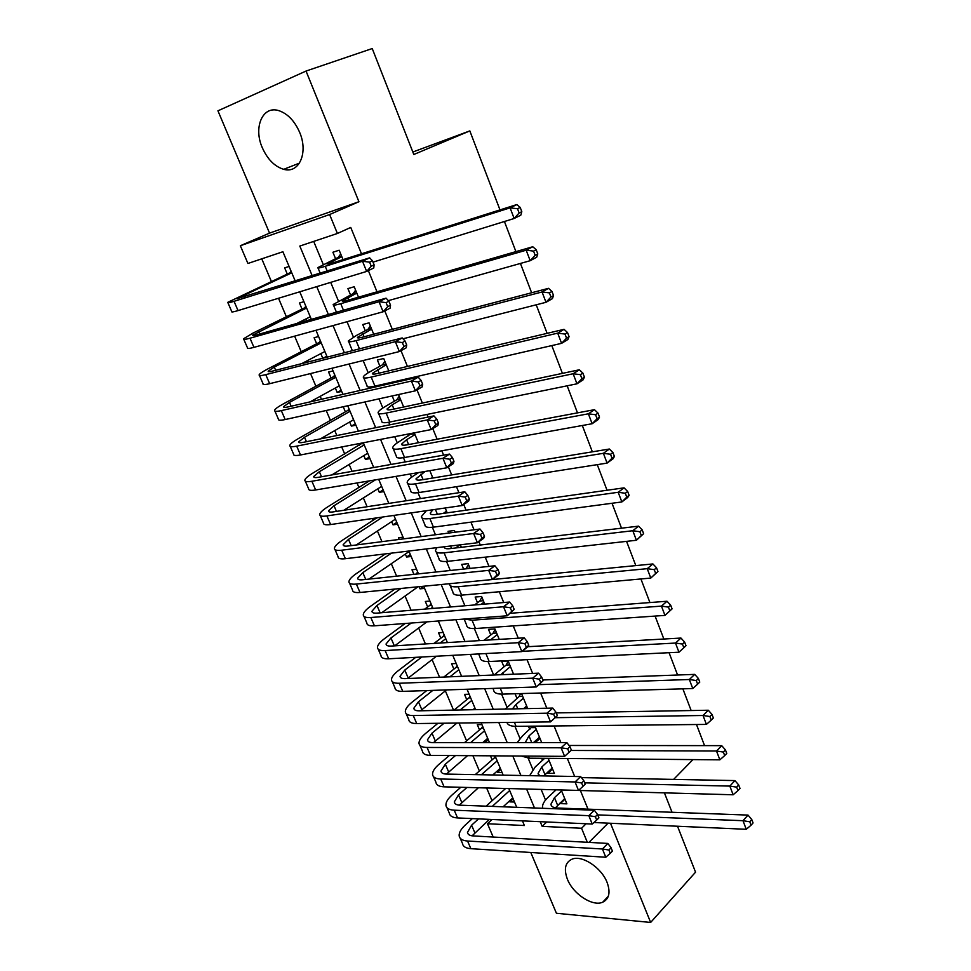 <?xml version="1.0" encoding="UTF-8"?>
<svg xmlns="http://www.w3.org/2000/svg" width="971" height="971" viewBox="0 0 971 971"><rect width="100%" height="100%" fill="white"/><g stroke="black" fill="none" stroke-linecap="round" stroke-linejoin="round"><path stroke-width="1.46" d="M262.304 147.713C267.547 159.39 274.696 166.599 283.75 169.318C299.056 173.894 308.547 152.811 299.638 132.335C294.589 120.877 287.647 113.656 278.811 110.645C262.607 105.281 253.2 127.432 262.304 147.713M567.428 879.301C573.169 894.073 592.638 906.853 602.712 902.205C609.23 898.952 610.686 892.349 607.069 882.372C601.45 867.649 582.212 854.941 572.186 859.104C565.207 862.297 563.617 869.033 567.428 879.301M295.257 281.105L282.901 251.744L247.921 263.469L240.347 245.736L329.618 214.542L337.398 233.465L299.808 246.064L312.225 275.8M412.845 152.01L469.83 130.903L413.816 154.498L372.233 48.55L306.035 71.053L217.941 110.815L269.537 233.125L240.347 245.736M530.785 852.489L556.419 913.262L650.643 922.45L610.492 823.262M493.183 837.038L487.491 823.748L524.389 825.52L522.447 820.871M492.115 819.5L487.491 823.748M261.757 258.82L271.358 281.408M278.519 298.267L286.384 316.764M294.626 336.148L301.228 351.708M305.464 361.661L305.853 362.571M310.514 373.556L315.903 386.24M320.199 396.338L321.45 399.287M326.207 410.49L330.407 420.358M334.752 430.602L336.852 435.542M341.707 446.963L344.741 454.088M349.147 464.466L352.072 471.36M357.012 482.975L358.906 487.43M363.372 497.929L367.099 506.728M372.124 518.55L372.9 520.383M377.428 531.016L381.943 541.66M391.325 563.714L396.617 576.167M405.065 596.048L411.097 610.261M418.647 628.006L425.419 643.943M432.071 659.612L439.56 677.224M445.349 690.854L453.53 710.117M459.016 723.031L466.602 740.873M472.901 755.693L479.395 770.986M486.617 787.967L492.054 800.772M677.515 826.236L695.552 872.164L650.643 922.45M343.042 259.633L339.158 250.215L332.907 252.242L335.541 258.638M358.481 297.175L354.197 286.748L347.909 288.618L350.519 294.941M373.726 334.255L369.041 322.845L362.741 324.545L365.314 330.795M388.788 370.861L383.703 358.493L377.379 360.047L379.928 366.213M403.657 407.019L398.535 394.542M418.355 442.727L414.289 432.86M432.86 478.011L429.837 470.668M447.194 512.858L445.191 507.979M461.359 547.28L460.351 544.816M455.168 532.217L454.452 530.494L448.044 531.319L448.748 533.043M470.049 568.399L468.107 563.678L461.674 564.382L463.616 569.079M484.735 604.108L481.604 596.485L475.159 597.056L477.501 602.736M499.252 639.379L494.943 628.917L488.486 629.366L490.804 634.973M513.574 674.214L508.136 660.984L501.655 661.3L503.949 666.846M527.726 708.599L521.536 693.561M541.697 742.572L534.936 726.15M547.486 772.382L547.862 773.292L554.38 773.414L548.19 758.351M513.161 798.83L509.86 801.876L509.472 800.954M504.192 788.44L504.592 789.399M500.793 769.445L497.443 772.431L496.958 771.277M490.44 755.814L492.127 759.82M488.292 739.744L484.954 742.609M481.919 724.597L477.295 724.657L479.516 729.913M484.298 741.274L484.869 742.609M469.139 694.229L464.514 694.362L466.76 699.69M456.212 663.509L451.6 663.739L453.87 669.116M443.14 632.461L438.54 632.776L440.834 638.214M429.922 601.049L425.334 601.462L427.665 606.96M423.623 586.241L420.018 588.839L419.108 586.678M416.547 569.297L411.983 569.795L413.901 574.334M410.308 554.465L406.594 557.026L405.356 554.077M403.038 537.169L398.474 537.764L399.178 539.439M396.799 522.362L393.037 524.85L391.665 521.621M383.132 489.894L379.309 492.321L377.828 488.801M369.308 457.05L365.424 459.404L363.822 455.593M358.785 443.65L359.476 445.301M355.325 423.829L351.393 426.111L349.657 421.997M343.224 406.74L345.373 411.85M341.185 390.221L337.18 392.43L335.323 388.012M333.065 370.934L328.586 372.039L331.099 377.998M326.875 356.223L323.258 358.129M318.573 336.512L314.106 337.726L316.655 343.758M320.818 353.626L322.773 358.25M303.923 301.678L299.469 303.001L302.042 309.106M306.144 318.84L306.897 320.612M514.509 802.034L509.86 801.876M502.08 772.503L497.443 772.431M424.594 588.39L420.018 588.839M411.158 556.492L406.594 557.026M397.588 524.219L393.037 524.85M383.848 491.581L379.309 492.321M369.951 458.579L365.424 459.404M355.896 425.177L351.393 426.111M341.671 391.398L337.18 392.43M289.079 266.442L284.649 267.875L287.258 274.053M588.001 809.159L580.476 790.697M574.674 776.497L567.355 758.521M560.837 742.56L554.065 725.956M546.831 708.211L540.629 693.003M532.642 673.425L527.022 659.661M518.271 638.202L513.258 625.907M503.731 602.53L499.325 591.74M494.312 579.444L493.887 578.413M488.983 566.384L485.221 557.148M480.281 545.034L478.909 541.684M474.054 529.79L470.935 522.131M466.068 510.188L463.737 504.483M458.931 492.71L456.479 486.689M451.685 474.916L448.359 466.796M443.613 455.132L441.841 450.787M437.12 439.208L432.787 428.599M428.09 417.069L427.009 414.447M422.373 403.05L416.996 389.893M412.359 378.508L412.007 377.634M407.432 366.443L400.999 350.665M392.32 329.363L384.783 310.914M377.003 291.822L368.349 270.606M361.491 253.795L350.749 227.445L337.398 233.465M313.694 241.415L323.246 264.428M330.698 282.379L338.418 300.986M347.023 321.717L353.408 337.095M363.13 360.532L368.215 372.767M373.859 386.373L374.211 387.223M379.03 398.85L382.841 408.014M388.74 422.251L389.808 424.825M394.724 436.659L397.285 442.837M403.451 457.693L405.223 461.941M410.211 473.982L411.57 477.247M417.979 492.698L420.431 498.584M432.338 527.277L435.445 534.766M446.514 561.456L450.265 570.487M460.533 595.211L464.903 605.77M474.37 628.577L479.371 640.605M488.061 661.542L493.644 675.027M501.582 694.131L506.959 707.082M514.946 726.332L519.958 738.421M528.151 758.157L532.824 769.408M541.211 789.617L545.532 800.043M560.097 802.944L560.364 803.612L566.894 803.842L561.287 790.188M554.757 790.006L555.072 790.77M541.672 758.302L542.51 760.305M528.442 726.223L529.802 729.512M534.73 741.456L535.191 742.584M515.055 693.755L516.948 698.355M407.929 434.098L408.633 435.809M392.187 395.95L394.36 401.217M469.83 130.903L499.992 209.906M504.422 221.509L515.917 251.623M520.432 263.444L531.635 292.769M536.223 304.797L547.122 333.344M551.807 345.591L562.415 373.374M567.161 385.815L577.49 412.857M582.321 425.504L592.359 451.818M597.262 464.648L607.045 490.258M612.009 503.269L621.525 528.188M626.562 541.369L635.823 565.62M640.921 578.971L649.927 602.554M655.085 616.075L663.848 639.015M669.068 652.694L677.588 675.015M682.868 688.84L691.158 710.541M696.498 724.524L704.545 745.619M269.537 233.125L358.93 201.737L306.035 71.053M358.93 201.737L329.618 214.542M586.108 823.76L581.556 828.263L587.321 842.294M608.089 823.153L588.96 842.379M664.443 792.943L672.041 812.278M673.619 779.397L692.954 759.601M516.73 807.314L508.84 788.561M503.196 775.149L495.076 755.851M489.493 742.609L481.143 722.752M475.632 709.667L467.039 689.252M461.601 676.326L452.765 655.328M447.4 642.584L438.309 620.991M433.03 608.429L423.684 586.241M418.477 573.861L408.864 551.043M403.742 538.844L393.874 515.407M388.825 503.403L378.678 479.31M373.714 467.524L363.3 442.764M358.42 431.185L347.715 405.744M342.933 394.384L331.936 368.252M327.239 357.11L315.951 330.274M311.351 319.35L299.76 291.798M540.216 821.684L542.182 826.37L581.556 828.263M316.752 286.627L328.392 314.519M333.017 325.576L344.353 352.728M349.075 364.016L360.107 390.451M364.914 401.958L375.668 427.689M380.559 439.414L391.022 464.454M395.998 476.385L406.181 500.757M411.255 512.894L421.159 536.599M426.305 548.931L435.943 572.004M441.174 584.53L450.544 606.972M455.848 619.668L464.963 641.503M470.34 654.381L479.213 675.61M484.663 688.67L493.28 709.303M498.803 722.533L507.19 742.597M512.785 755.984L520.929 775.489M526.585 789.035L534.499 807.981M546.758 821.976L542.182 826.37M564.988 799.206L560.364 803.612M552.548 768.971L547.862 773.292M539.973 738.397L535.288 742.584M527.253 707.471L525.906 708.636M561.59 790.952L554.49 797.664L550.897 804.267C551.237 806.561 553.373 807.811 557.293 808.018L748.01 815.094L751.76 819.512L749.77 821.769L751.068 825.204L753.059 822.947L751.76 819.512M564.721 798.538L555.424 807.836M542.68 808.285L542.51 807.423C542.291 804.474 544.112 801.148 547.96 797.458L555.849 790.042M751.068 825.204L746.262 829.295L593.936 822.522M746.262 829.295L742.997 820.701L597.699 814.887M749.77 821.769L742.997 820.701L748.01 815.094M610.249 853.339L612.422 851.106L611.075 847.792L608.902 850.026L610.249 853.339L605.795 857.247L602.421 848.994L467.549 841.02C462.463 840.643 459.671 838.908 459.174 835.837C458.895 832.645 460.97 829.003 465.412 824.901L472.367 818.602M486.095 806.161L505.612 788.476M512.773 797.919L503.099 806.804M489.396 819.378L472.1 835.825M509.678 790.54L492.261 806.391M478.545 818.881L471.59 825.216L467.476 832.45C467.816 834.514 469.685 835.679 473.095 835.922L607.858 843.435L611.075 847.792M605.795 857.247L470.862 848.678C465.777 848.278 462.973 846.518 462.463 843.411L460.218 838.24M608.902 850.026L602.421 848.994L607.858 843.435M549.016 760.378L541.806 766.969L538.104 773.389L539.755 775.841M552.171 768.049L543.76 775.914M529.668 775.647L535.288 766.884L544.634 758.327M581.435 777.613L734.938 780.587L738.676 784.932L736.649 787.141L737.96 790.625L739.999 788.403L738.676 784.932M737.96 790.625L733.141 794.776L539.16 789.362M733.141 794.776L729.84 786.085L584.676 782.857M538.468 774.567L538.189 773.875M736.649 787.141L729.84 786.085L734.938 780.587M548.227 758.436L544.597 758.412M536.295 729.452L528.977 735.921L525.226 742.584M539.488 737.22L533.467 742.584M517.191 742.584L522.471 735.945L532.678 726.174M569.042 745.473L721.708 745.643L725.422 749.903L723.359 752.064L724.694 755.584L726.757 753.423L725.422 749.903M724.694 755.584L719.863 759.832L529.28 758.193L521.403 756.045M719.863 759.832L716.513 751.02L571.045 750.449M723.359 752.064L716.513 751.02L721.708 745.643M535.543 727.607L531.926 727.643M523.43 698.185L516.002 704.509L512.397 708.915M526.67 706.038L523.575 708.684M505.321 709.061L519.097 696.523L520.638 693.597M556.249 712.908L708.296 710.238L712.01 714.425L709.898 716.525L711.245 720.106L713.357 717.994L712.01 714.425M711.245 720.106L706.403 724.415L516.062 726.344C510.758 726.332 507.724 725.021 506.959 722.436M706.403 724.415L703.016 715.493L555.266 717.69M709.898 716.525L703.016 715.493L708.296 710.238M522.714 696.425L519.097 696.523M510.418 666.555L500.769 674.736M494.178 675.003L506.134 665.062L508.221 661.19M542.85 679.967L694.714 674.384L698.404 678.474L696.256 680.537L697.627 684.154L699.775 682.091L698.404 678.474M697.627 684.154L692.772 688.548L502.699 694.119C496.909 694.192 493.875 692.784 493.596 689.883L492.977 688.39M692.772 688.548L689.337 679.506L539.014 684.652M696.256 680.537L689.337 679.506L694.714 674.384M509.739 664.892L506.134 665.062M596.704 820.058L598.913 817.861L597.553 814.511L595.344 816.696L596.704 820.058L592.237 824.039L588.814 815.676L454.21 810.19C449.136 809.911 446.381 808.285 445.944 805.323C445.713 802.252 447.862 798.708 452.365 794.691L460.812 787.287M475.244 774.627L494.227 757.975L495.186 756.13M500.308 768.292L492.807 774.955M478.412 787.748L459.295 805.153M497.176 760.839L481.385 774.737M466.966 787.445L458.53 794.885L454.282 801.925C454.586 803.915 456.443 804.995 459.841 805.177L594.349 810.227L597.553 814.511M592.237 824.039L457.559 817.934C452.486 817.631 449.719 815.98 449.27 812.982L446.939 807.617M595.344 816.696L588.814 815.676L594.349 810.227M495.975 757.987L494.227 757.975M582.988 786.352L585.234 784.204L583.85 780.818L581.605 782.966L582.988 786.352L578.51 790.418L575.05 781.946L440.713 779.009C435.663 778.815 432.945 777.31 432.556 774.47C432.386 771.52 434.595 768.073 439.171 764.128L449.33 755.523M464.539 742.621L481.652 728.104L482.623 726.284M487.709 738.348L482.745 742.609M467.561 755.656L446.429 774.081L580.67 776.606L583.85 780.818M484.529 730.811L470.668 742.621M455.472 755.559L445.325 764.201L440.955 771.059C441.21 772.965 443.043 773.972 446.442 774.081M578.51 790.418L444.099 786.838C439.05 786.631 436.319 785.09 435.918 782.213L433.503 776.666M581.605 782.966L575.05 781.946L580.67 776.606M483.388 728.092L481.652 728.104M569.103 752.234L571.373 750.134L569.977 746.699L567.695 748.799L569.103 752.234L564.612 756.36L561.104 747.791L427.058 747.464C422.021 747.379 419.338 745.971 419.011 743.252C418.914 740.436 421.183 737.086 425.832 733.226L437.957 723.286M454.04 710.104L468.932 697.906L469.928 696.098M474.965 708.065L472.974 709.716M456.904 723.055L433.503 742.633M471.748 700.443L460.157 709.983M444.075 723.213L431.961 733.178L427.458 739.829C427.689 741.65 429.485 742.584 432.872 742.633L566.821 742.56L569.977 746.699M564.612 756.36L430.493 755.377C425.444 755.268 422.761 753.836 422.409 751.093L419.921 745.34M567.695 748.799L561.104 747.791L566.821 742.56M470.668 697.87L468.932 697.906M557.354 715.627L555.934 712.156L553.616 714.207L555.036 717.678L557.354 715.627L550.533 721.89L546.989 713.2L413.258 715.542C408.233 715.566 405.587 714.28 405.32 711.682C405.283 708.988 407.614 705.747 412.335 701.96L426.742 690.575M443.844 677.054L456.067 667.38L457.074 665.584M446.514 689.92L420.54 710.784M458.834 669.747L449.937 676.811M432.848 690.369L418.452 701.802L413.816 708.247C413.998 709.983 415.782 710.845 419.156 710.821L552.802 708.09L555.934 712.156M555.036 717.678L550.533 721.89L416.717 723.553C411.692 723.553 409.046 722.23 408.755 719.608L406.181 713.661M553.616 714.207L546.989 713.2L552.802 708.09M457.802 667.308L456.067 667.38M497.261 634.561L490.476 639.925M484.007 640.326L493.025 633.226L495.137 629.39M528.758 645.302L527.314 641.734L524.91 643.688L526.367 647.256L528.758 645.302L527.836 646.71L680.962 638.056L684.628 642.062L682.443 644.064L683.839 647.73L686.012 645.727L684.628 642.062M683.839 647.73L678.96 652.209L489.178 661.518C483.388 661.712 480.402 660.426 480.196 657.67L478.642 653.932M678.96 652.209L675.488 643.057L522.18 651.335M682.443 644.064L675.488 643.057L680.962 638.056M496.618 632.995L493.025 633.226M543.153 680.683L541.721 677.163L539.354 679.166L540.786 682.698L543.153 680.683L536.283 686.97L532.691 678.171L399.287 683.256C394.275 683.378 391.677 682.212 391.471 679.749C391.483 677.188 393.898 674.056 398.68 670.354L415.77 657.318M434.013 643.421L443.067 636.515L444.099 634.731M436.477 656.214L407.577 678.535M445.762 638.7L440.106 643.045M421.863 656.991L404.773 670.063L400.016 676.289C400.149 677.94 401.909 678.729 405.271 678.632L538.602 673.182L541.721 677.163M540.786 682.698L536.283 686.97L402.795 691.364C397.782 691.461 395.161 690.26 394.942 687.771L392.272 681.618M539.354 679.166L532.691 678.171L538.602 673.182M444.803 636.406L443.067 636.515M483.946 602.19L481.021 604.423M474.564 604.957L479.759 601.037L481.907 597.226M510.443 613.271L667.016 601.243L670.67 605.164L668.449 607.118L669.856 610.832L672.078 608.878L670.67 605.164M672.078 608.878L664.977 615.396L475.487 628.516C469.721 628.844 466.772 627.691 466.626 625.081L464.126 619.049M669.856 610.832L664.977 615.396L661.445 606.11L472.04 620.214L464.344 619.037M668.449 607.118L661.445 606.11L667.016 601.243M483.34 600.721L479.759 601.037M527.836 646.71L521.84 651.614L518.211 642.693L385.147 650.582C380.159 650.813 377.598 649.769 377.452 647.439C377.537 645.011 380.013 641.989 384.88 638.372L405.125 623.503M424.715 609.12L429.922 605.297L430.966 603.525M426.912 621.853L394.663 645.849M432.556 607.312L430.784 608.623M411.206 623.042L390.949 637.959L386.057 643.967C386.142 645.533 387.878 646.225 391.228 646.067L524.219 637.838L527.314 641.734M526.367 647.256L521.84 651.614L388.691 658.787C383.703 658.993 381.13 657.913 380.972 655.559L378.205 649.186M524.91 643.688L518.211 642.693L524.219 637.838M431.646 605.151L429.922 605.297M465.813 568.848L468.52 564.697M461.856 582.503L652.9 563.945L656.53 567.768L654.26 569.674L655.68 573.436L657.95 571.531L656.53 567.768M657.95 571.531L650.788 578.073L461.638 595.138C455.897 595.575 452.984 594.568 452.911 592.104L450.168 585.537M655.68 573.436L650.788 578.073L647.22 568.678L458.154 586.727C452.401 587.2 449.512 586.229 449.452 583.802L449.452 583.717M654.26 569.674L647.22 568.678L652.9 563.945M469.915 568.084L466.335 568.46M514.193 609.448L512.724 605.843L510.285 607.749L511.753 611.354L514.193 609.448L507.226 615.796L503.536 606.766L370.837 617.52C365.873 617.859 363.348 616.937 363.275 614.752C363.421 612.458 365.97 609.545 370.91 606.013L394.942 589.045M416.11 574.104L417.688 571.98M417.991 586.787L381.773 612.713M400.999 588.45L376.966 605.479L371.929 611.269C371.978 612.737 373.677 613.356 377.015 613.114L509.654 602.032L512.724 605.843M511.753 611.354L507.226 615.796L374.43 625.822C369.466 626.137 366.929 625.178 366.832 622.957L363.979 616.379M510.285 607.749L503.536 606.766L509.654 602.032M418.343 573.558L416.632 573.74M459.963 544.865L455.557 547.984M444.317 546.758L444.293 546.964C444.281 548.494 446.199 549.052 450.059 548.639L638.578 526.148L642.183 529.875L639.877 531.72L641.333 535.543L643.627 533.686L642.183 529.875M643.627 533.686L636.418 540.264L447.631 561.347C441.89 561.918 439.026 561.044 439.026 558.738L436.197 551.941M641.333 535.543L636.418 540.264L632.801 530.736L444.099 552.839C438.37 553.434 435.506 552.608 435.53 550.339L436.792 547.668M639.877 531.72L632.801 530.736L638.578 526.148M499.434 573.145L497.941 569.492L495.465 571.336L496.946 575.002L499.434 573.145L498.609 574.868L492.418 579.517L488.68 570.365L356.369 584.069C351.417 584.518 348.941 583.729 348.929 581.678C349.147 579.529 351.757 576.738 356.77 573.291L385.402 553.883M409.07 551.516L368.956 579.092M391.434 553.142L362.814 572.623L357.631 578.182C357.644 579.553 359.306 580.088 362.644 579.772L494.907 565.765L497.941 569.492M496.946 575.002L492.418 579.517L359.998 592.468C355.046 592.893 352.558 592.067 352.522 589.992L349.572 583.183M495.465 571.336L488.68 570.365L494.907 565.765M446.526 511.219L443.298 513.404M432.872 509.763L430.25 513.076C430.189 514.496 432.083 514.958 435.918 514.448L624.074 487.843L627.654 491.472L625.312 493.256L626.781 497.128L629.123 495.344L627.654 491.472M629.123 495.344L627.715 497.468L621.865 501.946L433.442 527.156C427.726 527.848 424.897 527.119 424.97 524.971L422.045 517.944M626.781 497.128L621.865 501.946L618.187 492.285L429.874 518.538C424.157 519.267 421.341 518.575 421.438 516.475L426.39 510.697M625.312 493.256L618.187 492.285L624.074 487.843M484.48 536.368L482.975 532.654L480.451 534.451L481.956 538.165L484.48 536.368L483.716 538.25L477.416 542.753L473.63 533.492L341.719 550.205C336.791 550.788 334.352 550.12 334.4 548.214C334.692 546.212 337.386 543.529 342.484 540.179L376.76 517.883M395.44 519.133L356.272 544.974M382.768 517.009L348.492 539.378L343.164 544.695C343.127 545.981 344.766 546.418 348.091 546.018L479.965 529.025L482.975 532.654M481.956 538.165L477.416 542.753L345.397 558.713C340.457 559.26 338.017 558.556 338.054 556.614L335.007 549.598M480.451 534.451L473.63 533.492L479.965 529.025M425.092 471.469L416.037 478.776C415.928 480.087 417.797 480.451 421.62 479.856L609.375 449.027L612.932 452.547L610.541 454.27L612.021 458.191L614.412 456.467L612.932 452.547M432.617 477.404L431.294 478.266M614.412 456.467L613.065 458.773L607.093 463.106L603.379 453.311L415.467 483.825C409.774 484.687 407.007 484.141 407.177 482.199C407.529 480.475 409.956 478.169 414.459 475.268L418.707 472.549M612.021 458.191L607.093 463.106L419.084 492.54C413.391 493.365 410.612 492.795 410.757 490.804L407.723 483.534M610.541 454.27L603.379 453.311L609.375 449.027M469.333 499.094L467.804 495.344L465.23 497.091L466.76 500.842L469.333 499.094L468.629 501.157L462.208 505.527L458.385 496.132L326.887 515.941C321.984 516.633 319.593 516.111 319.714 514.351C320.078 512.494 322.845 509.933 328.016 506.68L369.405 480.888M381.652 486.374L343.831 510.273M375.401 479.868L334.012 505.733L328.526 510.819C328.453 511.996 330.055 512.348 333.369 511.875L464.818 491.799L467.804 495.344M466.76 500.842L462.208 505.527L330.613 524.546C325.698 525.214 323.294 524.643 323.404 522.859L320.26 515.601M465.23 497.091L458.385 496.132L464.818 491.799M414.993 434.571L406.594 439.705L401.654 444.063C401.496 445.264 403.329 445.519 407.14 444.839L594.47 409.677L598.002 413.1L595.575 414.751L597.08 418.732L599.508 417.069L598.002 413.1M599.508 417.069L598.209 419.557L592.14 423.732L588.365 413.804L400.889 448.675C395.221 449.682 392.502 449.294 392.745 447.51C393.158 445.932 395.658 443.735 400.222 440.931L411.68 433.357M597.08 418.732L592.14 423.732L404.555 457.499C398.875 458.47 396.144 458.045 396.362 456.224L393.231 448.711M595.575 414.751L588.365 413.804L594.47 409.677M414.605 433.636L411.061 434.316M453.979 461.346L452.437 457.547L449.816 459.222L451.369 463.033L453.979 461.346L453.336 463.568L446.818 467.791L442.934 458.288L311.885 481.264C306.994 482.077 304.651 481.677 304.845 480.075C305.282 478.375 308.123 475.936 313.378 472.78L362.535 442.91M367.706 453.239L331.791 474.953M364.198 444.9L319.35 471.7L313.718 476.53C313.584 477.611 315.162 477.866 318.464 477.307L449.488 454.1L452.437 457.547M451.369 463.033L446.818 467.791L315.66 489.967C310.756 490.756 308.402 490.331 308.584 488.68L305.331 481.191M449.816 459.222L442.934 458.288L449.488 454.1M363.615 443.516L361.916 443.844M400.707 399.846L392.175 404.81L387.101 408.937C386.883 410.017 388.679 410.163 392.478 409.386L579.359 369.781L582.879 373.095L580.391 374.685L581.92 378.726L584.396 377.124L582.879 373.095M584.396 377.124L583.158 379.807L576.968 383.812L573.145 373.75L386.13 413.1C380.486 414.241 377.816 414.01 378.132 412.408C378.617 410.964 381.178 408.888 385.827 406.169L396.836 399.785L399.215 396.204M581.92 378.726L576.968 383.812L389.844 422.033C384.188 423.15 381.506 422.87 381.797 421.22L378.569 413.452M580.391 374.685L573.145 373.75L579.359 369.781M400.368 399.02L396.836 399.785M438.431 423.089L436.865 419.229L434.207 420.856L435.773 424.715L438.431 423.089L437.848 425.492L431.209 429.57L427.276 419.933L296.701 446.15C291.834 447.097 289.528 446.842 289.795 445.386C290.305 443.844 293.23 441.538 298.57 438.479L347.849 410.442L348.99 408.767M353.602 419.727L320.406 438.88M350.046 411.279L304.518 437.253L298.728 441.829C298.546 442.8 300.1 442.97 303.377 442.327L433.94 415.891L436.865 419.229M435.773 424.715L431.209 429.57L300.512 454.974C295.633 455.885 293.327 455.593 293.582 454.1L290.232 446.381M434.207 420.856L427.276 419.933L433.94 415.891M349.536 410.065L347.849 410.442M386.252 364.695L372.354 373.374C372.099 374.333 373.859 374.369 377.646 373.507L564.042 329.339L567.525 332.543L565.001 334.073L566.554 338.151L569.079 336.621L567.525 332.543M569.079 336.621L567.889 339.498L561.59 343.346L557.706 333.138L371.189 377.088C365.569 378.374 362.948 378.302 363.348 376.869C363.894 375.583 366.528 373.629 371.25 371.007L382.44 364.829L384.856 361.285M566.554 338.151L561.59 343.346L374.952 386.13C369.308 387.38 366.686 387.271 367.062 385.79L363.712 377.768M565.001 334.073L557.706 333.138L564.042 329.339M385.96 363.979L382.44 364.829M371.614 329.12L357.437 337.362C357.122 338.199 358.857 338.139 362.62 337.168L548.518 288.326L551.977 291.421L549.392 292.878L550.97 297.017L553.543 295.56L551.977 291.421M553.543 295.56L552.414 298.631L545.993 302.309L542.061 291.968L356.066 340.627C350.458 342.059 347.897 342.144 348.371 340.894L356.503 335.408L367.863 329.46L370.315 325.965M550.97 297.017L545.993 302.309L403.001 338.782M352.364 350.677L348.686 341.646M549.392 292.878L542.061 291.968L548.518 288.326M371.371 328.526L367.863 329.46M356.806 293.096L342.338 300.913C341.962 301.629 343.661 301.447 347.412 300.379L532.763 246.743L536.198 249.717L533.577 251.101L535.167 255.312L537.788 253.917L536.198 249.717M537.788 253.917L536.72 257.194L530.178 260.701L526.185 250.202L340.748 303.692C335.165 305.282 332.652 305.537 333.211 304.481L353.104 293.655L355.604 290.195M535.167 255.312L530.178 260.701L388.376 300.646M533.577 251.101L526.185 250.202L532.763 246.743M356.612 292.635L353.104 293.655M341.804 256.647L327.045 264.015L332.009 263.129L516.803 204.578L520.201 207.43L517.519 208.741L519.133 213.001L521.803 211.678L520.201 207.43M521.803 211.678L520.808 215.174L514.145 218.499L510.091 207.855L325.236 266.309C319.677 268.045 317.226 268.481 317.869 267.608L338.175 257.412L340.712 254.001M519.133 213.001L514.145 218.499L373.01 262.134M517.519 208.741L510.091 207.855L516.803 204.578M341.658 256.295L338.175 257.412M422.676 384.322L421.086 380.414L418.38 381.979L419.97 385.888L422.676 384.322L422.154 386.895L415.394 390.828L411.401 381.057L281.323 410.612C276.48 411.68 274.223 411.57 274.575 410.284C275.157 408.888 278.155 406.715 283.581 403.754L333.611 376.639L334.764 374.988M339.328 385.815L310.101 401.885M335.735 377.27L289.504 402.382L283.556 406.703C283.326 407.565 284.843 407.638 288.108 406.91L418.198 377.173L421.086 380.414M419.97 385.888L415.394 390.828L285.183 419.545C280.328 420.577 278.07 420.431 278.398 419.096L274.939 411.134M418.38 381.979L411.401 381.057L418.198 377.173M335.298 376.226L333.611 376.639M406.703 345.033L405.089 341.076L402.334 342.569L403.948 346.538L406.703 345.033L406.242 347.788L399.372 351.563L395.331 341.671L265.751 374.636C260.932 375.838 258.735 375.874 259.148 374.745C259.815 373.519 262.898 371.48 268.409 368.616L319.204 342.447L320.381 340.809M324.884 351.502L301.678 363.64M321.255 342.86L274.308 367.099L268.19 371.153C267.911 371.905 269.392 371.881 272.645 371.068L402.237 337.932L405.089 341.076M403.948 346.538L399.372 351.563L269.659 383.679C264.84 384.844 262.619 384.844 263.02 383.666L259.463 375.449M402.334 342.569L395.331 341.671L402.237 337.932M320.879 341.998L319.204 342.447M390.512 305.21L388.885 301.192L386.082 302.624L387.708 306.654L390.512 305.21L390.124 308.159L383.12 311.776L379.03 301.738L249.996 338.211C245.202 339.547 243.053 339.729 243.551 338.77L253.055 333.053L304.627 307.843L305.829 306.229M310.271 316.789L296.774 323.489M306.593 308.038L252.642 335.153C252.314 335.808 253.759 335.675 256.987 334.777L386.057 298.158L388.885 301.192M387.708 306.654L383.12 311.776L253.953 347.363C249.146 348.662 246.986 348.807 247.471 347.8L243.794 339.328M386.082 302.624L379.03 301.738L386.057 298.158M306.302 307.358L304.627 307.843M374.102 264.84L372.451 260.774L369.599 262.146L371.25 266.212L374.102 264.84L373.774 267.984L366.662 271.431L362.499 261.26L234.035 301.326C229.265 302.794 227.165 303.134 227.748 302.345L289.88 272.839L291.106 271.237M291.761 272.815L236.912 298.716L369.66 257.849L372.451 260.774M371.25 266.212L366.662 271.431L238.041 310.586C233.271 312.031 231.159 312.322 231.717 311.497L227.93 302.758M369.599 262.146L362.499 261.26L369.66 257.849M291.555 272.305L289.88 272.839M557.645 805.287L554.49 797.664M474.831 832.742L471.59 825.216M470.862 848.678L467.549 841.02M544.998 774.676L541.806 766.969M531.732 742.584L528.977 735.921M529.28 758.193L528.406 756.093M517.774 708.806L516.002 704.509M516.062 726.344L514.412 722.339M503.646 674.614L502.881 672.745M502.699 694.119L500.223 688.16M461.808 802.495L458.53 794.885M457.559 817.934L454.21 810.19M448.638 771.909L445.325 764.201M444.099 786.838L440.713 779.009M435.311 740.97L431.961 733.178M430.493 755.377L427.058 747.464M421.839 709.68L418.452 701.802M416.717 723.553L413.258 715.542M489.178 661.518L485.876 653.544M408.208 678.037L404.773 670.063M402.795 691.364L399.287 683.256M475.487 628.516L472.04 620.214M394.36 645.873L390.949 637.959M388.691 658.787L385.147 650.582M461.638 595.138L458.154 586.727M380.134 612.847L376.966 605.479M374.43 625.822L370.837 617.52M451.527 548.457L450.52 546.005M447.631 561.347L444.099 552.839M365.751 579.432L362.814 572.623M359.998 592.468L356.369 584.069M437.387 514.242L435.384 509.399M433.442 527.156L429.874 518.538M351.186 545.629L348.492 539.378M345.397 558.713L341.719 550.205M423.077 479.613L420.844 474.188M419.084 492.54L415.467 483.825M336.452 511.401L334.012 505.733M330.613 524.546L326.887 515.941M408.597 444.56L406.594 439.705M404.555 457.499L400.889 448.675M321.535 476.761L319.35 471.7M315.66 489.967L311.885 481.264M393.935 409.082L392.175 404.81M389.844 422.033L386.13 413.1M306.435 441.708L304.518 437.253M300.512 454.974L296.701 446.15M379.091 373.155L377.585 369.49M374.952 386.13L371.189 377.088M364.064 336.791L362.802 333.733M359.488 348.856L356.066 340.627M348.856 299.966L347.849 297.539M343.467 310.247L340.748 303.692M333.454 262.68L332.713 260.896M327.239 271.115L325.236 266.309M291.154 406.218L289.504 402.382M285.183 419.545L281.323 410.612M275.679 370.291L274.308 367.099M269.659 383.679L265.751 374.636M260.01 333.915L258.917 331.378M253.953 347.363L249.996 338.211M244.158 297.09L243.357 295.22M238.041 310.586L234.035 301.326M283.75 169.318L299.493 163.079M602.712 902.205L608.332 896.233M551.613 805.979L550.897 804.267M468.168 834.053L467.476 832.45M538.784 775.016L538.104 773.389M454.95 803.466L454.282 801.925M441.587 772.528L440.955 771.059M428.065 741.225L427.458 739.829M414.386 709.57L413.816 708.247M400.55 677.54L400.016 676.289M386.555 645.132L386.057 643.967M372.391 612.361L371.929 611.269M444.73 548.045L444.293 546.964M358.068 579.189L357.631 578.182M430.651 514.06L430.25 513.076M343.564 545.617L343.164 544.695M416.401 479.674L416.037 478.776M328.89 511.656L328.526 510.819M401.982 444.864L401.654 444.063M314.046 477.283L313.718 476.53M387.393 409.641L387.101 408.937M299.007 442.485L298.728 441.829M336.439 312.237L333.466 305.076M320.236 273.3L318.051 268.045"/></g></svg>
